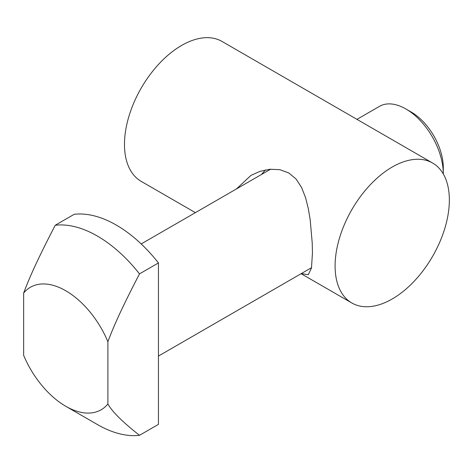 <?xml version="1.0" encoding="UTF-8"?>
<svg xmlns="http://www.w3.org/2000/svg" width="473" height="473" viewBox="0 0 473 473"><rect width="100%" height="100%" fill="white"/><g stroke="black" fill="none" stroke-linecap="round" stroke-linejoin="round"><path stroke-width="0.71" d="M265.454 169.913L261.504 174.466M236.476 188.916L250.956 175.4L260.038 171.338L270.006 169.251L279.915 169.689L288.79 172.947L296.057 179.007L301.597 187.491L305.558 197.625L308.29 208.504L310.182 219.791L312.215 242.856L312.452 252.919L311.476 268.02L308.29 274.712L301.307 273.583M374.746 129.626L364.482 123.701M449.35 200.02A80.794 46.644 -60 0 1 414.082 281.329A80.794 46.644 -60 0 1 351.823 302.974A80.794 46.644 -60 0 1 335.091 265.986A80.794 46.644 -60 0 1 370.359 184.683A80.794 46.644 -60 0 1 432.618 163.037A80.794 46.644 -60 0 1 449.35 200.02M366.001 124.576L222.003 41.441A80.794 46.644 120 0 0 159.744 63.086A80.794 46.644 120 0 0 124.482 144.389A80.794 46.644 120 0 0 141.214 181.378L195.379 212.649M405.911 108.979L411.179 112.018A45.42 26.222 -120 0 1 443.296 167.649L443.296 173.727A52.87 30.526 -120 0 0 405.911 108.979A52.87 30.526 -120 0 0 379.476 106.36L356.961 119.356M270.651 169.198L141.185 243.938M139.488 435.314A115.418 66.634 60 0 1 97.361 424.518L65.771 406.277A70.737 40.844 -120 0 0 107.897 403.989C112.101 411.611 122.631 422.052 139.488 435.314L158.443 424.376L158.443 262.941L139.488 273.885C121.224 309.123 113.502 326.707 107.897 341.689L107.897 403.989M107.897 341.689A70.737 40.844 60 0 0 23.65 293.053L23.65 355.353A70.737 40.844 -120 0 0 65.771 406.277M23.65 293.053C29.255 278.065 36.983 260.487 55.24 225.249A115.418 66.634 60 0 1 139.488 273.885M158.443 262.941A115.418 66.634 60 0 0 74.196 214.304L55.24 225.249M351.823 302.974L301.112 273.696M432.618 163.037L372.866 128.538M158.443 356.068L311.536 267.677"/></g></svg>
